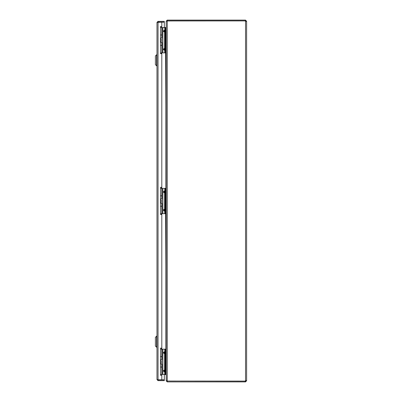 <?xml version="1.0" encoding="UTF-8"?>
<svg xmlns="http://www.w3.org/2000/svg" width="402" height="402" viewBox="0 0 402 402"><rect width="100%" height="100%" fill="white"/><g stroke="black" fill="none" stroke-linecap="round" stroke-linejoin="round"><path stroke-width="0.6" d="M157.775 379.754L161.805 379.789L161.805 375.297L160.549 375.297L160.549 348.293L161.805 348.293L161.805 214.502L160.549 214.502L160.549 187.498L161.805 187.498L161.805 53.707L160.549 53.707L160.549 26.703L161.805 26.703L161.805 22.21L164.317 22.21L164.317 27.522M157.775 22.246L158.036 22.21L158.036 379.789L156.981 379.583L156.981 22.417L161.805 22.21M157.725 22.417L158.036 22.1L164.317 22.1L164.317 21.356L158.036 21.356L156.981 22.417L156.981 56.28M158.036 22.1L158.036 21.356M156.981 64.32L156.981 379.583L158.036 380.644L164.317 380.644L164.317 379.9L158.036 379.9L158.036 380.644M161.805 379.789L164.317 379.789L164.317 374.483M157.725 379.583L158.036 379.9M156.584 347.238L155.398 346.052L155.398 337.348L156.584 336.162L156.584 347.238L156.981 347.238M156.584 336.162L156.981 336.162M161.318 374.483L160.674 375.297M161.277 27.557L160.996 27.024M245.32 20.1L246.602 21.16L245.32 20.844L245.32 20.1L167.257 20.1L166.202 21.16L166.202 27.21L165.885 27.522L161.624 27.522M166.272 380.84L166.202 374.79L164.986 374.483L164.986 373.227L165.579 373.227L165.579 374.483M166.187 374.362L166.202 374.679M166.187 27.637L166.202 27.321M166.202 380.84L167.257 381.9L245.32 381.9L245.32 381.156L167.011 381.036M166.202 380.729L166.202 21.271L167.257 20.954L167.257 381.046L166.202 380.729M167.011 20.964L167.257 20.1M167.257 381.046L245.295 381.096A0.703 0.703 0 0 1 245.542 380.724L246.602 380.724L245.858 380.724L245.32 381.9M246.602 21.16L245.542 21.276A0.703 0.703 0 0 1 245.295 20.904L167.257 20.954M167.257 381.156L167.257 381.9M246.29 21.427L246.602 21.276L246.602 380.724L246.074 380.588M246.602 380.724L245.542 381.9M246.602 380.845L245.858 380.845M246.602 21.276L245.858 21.16M245.542 20.844L245.542 20.1M245.32 20.844L167.257 20.844M166.202 27.637L165.579 27.637M165.579 52.762L166.202 52.762M166.202 349.237L165.579 349.237M165.579 374.362L166.202 374.362M159.684 22.21L160.79 22.21M160.84 26.301C161.167 27.678 161.167 27.678 160.84 26.301C161.167 27.678 161.167 27.678 160.84 26.301M161.041 41.2L160.549 41.371M160.549 27.557L165.579 27.557L165.579 52.883L164.986 52.883L164.986 51.627L165.579 51.627M160.549 34.914L161.77 34.914L161.77 27.557M160.549 45.526L161.77 45.526L161.77 52.883L165.579 52.883M160.549 52.883L161.77 52.883M164.986 50.501L164.609 49.984L164.609 48.547L163.926 49.014L163.926 49.516L164.986 50.501M165.579 27.557L164.986 27.557L164.986 51.627M164.714 52.883L164.714 50.501L163.569 49.516L163.569 49.014L164.986 48.029L164.609 48.547L164.609 31.894L164.986 32.411L163.569 31.426L163.569 30.924L164.714 29.939L163.926 31.426L164.609 31.894L164.84 31.426L164.714 27.557M160.84 347.901C161.167 349.278 161.167 349.278 160.84 347.901C161.167 349.278 161.167 349.278 160.84 347.901M161.071 362.85L160.549 362.971M160.549 349.157L165.579 349.157L165.579 373.227M160.549 356.514L161.77 356.514L161.77 349.157M160.549 367.126L161.77 367.126L161.77 374.483L164.986 374.483M160.549 374.483L161.77 374.483M164.986 372.101L164.609 371.584L164.609 370.147L163.926 370.614L163.926 371.116L164.986 372.101M165.579 349.157L164.986 349.157L164.986 373.227M164.714 374.483L164.714 372.101L163.569 371.116L163.569 370.614L164.986 369.629L164.609 370.147L164.609 353.494L164.986 354.011L163.569 353.026L163.569 352.524L164.714 351.539L163.926 353.026L164.609 353.494L164.84 353.026L164.714 349.157M160.549 356.715L161.77 356.715L161.77 359.584L160.549 359.584M160.549 366.976L161.77 366.976L161.77 364.106L160.549 364.106M161.247 362.85L161.277 360.84L161.247 362.85L160.549 362.85M161.247 360.84L160.549 360.84M160.549 35.064L161.77 35.064L161.77 37.934L160.549 37.934M160.549 45.325L161.77 45.325L161.77 42.456L160.549 42.456M161.247 41.2L161.277 39.19L161.247 41.2L160.549 41.2M161.247 39.19L160.549 39.19M156.981 65.838L156.981 54.762L156.584 54.762L156.584 65.838L156.981 65.838M156.584 54.762L155.398 55.948L155.398 64.652L156.584 65.838M160.84 187.101C161.167 188.478 161.167 188.478 160.84 187.101C161.167 188.478 161.167 188.478 160.84 187.101M161.071 202.05L160.549 202.171M160.549 188.357L165.579 188.357L165.579 213.683L164.986 213.683L164.986 212.427L165.579 212.427M160.549 195.714L161.77 195.714L161.77 188.357M160.549 206.326L161.77 206.326L161.77 213.683L165.579 213.683M160.549 213.683L161.77 213.683M164.986 211.301L164.609 210.784L164.609 209.347L163.926 209.814L163.926 210.316L164.986 211.301M165.579 188.357L164.986 188.357L164.986 212.427M164.714 213.683L164.714 211.301L163.569 210.316L163.569 209.814L164.986 208.829L164.609 209.347L164.609 192.694L164.986 193.211L163.569 192.226L163.569 191.724L164.714 190.739L163.926 192.226L164.609 192.694L164.84 192.226L164.714 188.357M166.202 188.437L165.579 188.437M165.579 213.562L166.202 213.562M160.549 195.915L161.77 195.915L161.77 198.784L160.549 198.784M160.549 206.176L161.77 206.176L161.77 203.306L160.549 203.306M161.247 202.05L161.277 200.04L161.247 202.05L160.549 202.05M161.247 200.04L160.549 200.04M161.403 349.157L161.403 348.293M161.403 214.502L161.403 213.683M161.403 188.357L161.403 187.498M161.403 53.707L161.403 52.883M161.624 52.883L161.624 53.707M161.624 187.498L161.624 188.357M161.624 213.683L161.624 214.502M161.624 348.293L161.624 349.157M165.885 349.237L165.885 213.562M165.885 188.437L165.885 52.762M245.542 380.724L245.542 21.276M165.579 28.894L166.202 28.894M166.202 51.506L165.579 51.506M165.579 350.494L166.202 350.494M166.202 373.106L165.579 373.106M162.624 27.557L162.624 52.883M162.845 27.557L162.845 52.883M165.579 28.813L164.986 28.813M163.569 31.426L164.986 31.426M164.986 30.924L163.569 30.924M164.986 49.014L163.569 49.014M163.569 49.516L164.986 49.516M162.624 349.157L162.624 374.483M162.845 349.157L162.845 374.483M165.579 350.413L164.986 350.413M163.569 353.026L164.986 353.026M164.986 352.524L163.569 352.524M164.986 370.614L163.569 370.614M163.569 371.116L164.986 371.116M162.624 188.357L162.624 213.683M162.845 188.357L162.845 213.683M165.579 189.613L164.986 189.613M163.569 192.226L164.986 192.226M164.986 191.724L163.569 191.724M164.986 209.814L163.569 209.814M163.569 210.316L164.986 210.316M165.579 189.694L166.202 189.694M166.202 212.306L165.579 212.306M160.79 22.165L159.684 22.165M160.865 37.934L160.865 39.19M161.142 41.371L161.142 42.456M160.71 53.632L161.142 52.883M165.594 52.762L165.885 105.369M160.865 359.584L160.865 360.84M161.142 362.971L161.142 364.106M160.71 375.232L161.142 374.483M160.865 198.784L160.865 200.04M161.142 202.171L161.142 203.306M160.71 214.432L161.142 213.683M165.594 213.562L165.885 266.169"/></g></svg>
